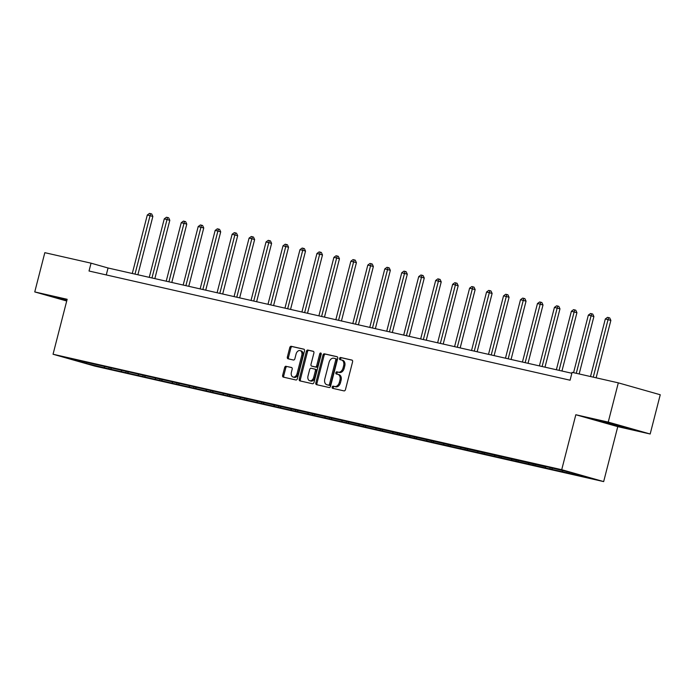 <?xml version="1.0" encoding="UTF-8"?>
<svg xmlns="http://www.w3.org/2000/svg" width="695" height="695" viewBox="0 0 695 695"><rect width="100%" height="100%" fill="white"/><g stroke="black" fill="none" stroke-linecap="round" stroke-linejoin="round"><path stroke-width="1.04" d="M332.184 387.072A1.112 0.765 -74.2 0 0 332.653 388.323L343.999 390.894A1.59 1.095 -74.2 0 0 345.458 389.6L352.582 361.852A1.59 1.095 -74.2 0 0 351.948 360.08A1.59 1.095 -74.2 0 0 351.913 360.071L340.567 357.499A1.112 0.765 -74.2 0 0 340.011 359.654L341.48 359.984A5.091 3.501 -74.2 0 1 341.61 360.019A5.091 3.501 -74.2 0 1 343.634 365.692L343.035 368.011A5.091 3.501 -74.2 0 1 338.361 372.164L336.893 371.834A1.112 0.765 -74.2 0 0 336.337 373.988L337.805 374.318A5.091 3.501 -74.2 0 1 337.926 374.353A5.091 3.501 -74.2 0 1 339.951 380.026L339.36 382.337A5.091 3.501 -74.2 0 1 334.677 386.498L333.209 386.159A1.112 0.765 -74.2 0 0 332.184 387.072M338.048 374.388L338.934 374.64A5.091 3.501 -74.2 0 1 339.064 374.674A5.091 3.501 -74.2 0 1 341.089 380.347L340.489 382.658A5.091 3.501 -74.2 0 1 335.807 386.82L334.347 386.481A1.112 0.765 -74.2 0 0 333.557 388.522M352.191 360.201L341.705 357.821A1.112 0.765 -74.2 0 0 340.915 359.862M341.732 360.062L342.618 360.314A5.091 3.501 -74.2 0 1 342.739 360.34A5.091 3.501 -74.2 0 1 344.763 366.013L344.173 368.333A5.091 3.501 -74.2 0 1 339.49 372.485L338.022 372.155A1.112 0.765 -74.2 0 0 337.24 374.197M286.105 366.256A1.59 1.095 -74.2 0 0 284.646 367.559L282.648 375.335A1.59 1.095 -74.2 0 0 283.282 377.116L295.914 379.983A1.59 1.095 -74.2 0 0 297.373 378.679L304.497 350.94A1.59 1.095 -74.2 0 0 303.863 349.168L291.231 346.301A1.59 1.095 -74.2 0 0 289.772 347.596L287.356 356.995A1.59 1.095 -74.2 0 0 287.991 358.776A1.59 1.095 -74.2 0 0 288.025 358.785L293.42 360.01A1.59 1.095 -74.2 0 0 294.88 358.707L296.079 354.042A4.257 2.928 -74.2 0 1 300.092 350.593A4.257 2.928 -74.2 0 1 301.786 355.345L297.095 373.606A4.257 2.928 -74.2 0 1 293.082 377.055A4.257 2.928 -74.2 0 1 291.387 372.312L292.169 369.262A1.59 1.095 -74.2 0 0 291.535 367.49A1.59 1.095 -74.2 0 0 291.5 367.481L287.243 366.578A1.59 1.095 -74.2 0 0 285.775 367.881L283.777 375.656A1.59 1.095 -74.2 0 0 284.168 377.315M67.154 299.284L34.75 291.926L44.828 252.676L91.045 263.17L89.029 271.015L570.082 380.208L572.098 372.355L618.315 382.849L608.229 422.1L575.825 414.741L561.716 469.698L53.046 354.241L67.154 299.284M315.843 382.876A1.59 1.095 -74.2 0 0 316.477 384.648A1.59 1.095 -74.2 0 0 316.512 384.656L329.109 387.515A1.59 1.095 -74.2 0 0 330.568 386.22L337.692 358.472A1.59 1.095 -74.2 0 0 337.058 356.7A1.59 1.095 -74.2 0 0 337.023 356.691L324.426 353.833A1.59 1.095 -74.2 0 0 322.966 355.136L315.843 382.876L316.972 383.197A1.59 1.095 -74.2 0 0 317.363 384.848M312.507 383.744L299.919 380.886A1.59 1.095 -74.2 0 1 299.875 380.877A1.59 1.095 -74.2 0 1 299.241 379.105L306.365 351.366A1.59 1.095 -74.2 0 1 307.833 350.063L313.219 351.288A1.59 1.095 -74.2 0 1 313.254 351.296A1.59 1.095 -74.2 0 1 313.888 353.069L311.004 364.328A1.59 1.095 -74.2 0 0 311.638 366.1A1.59 1.095 -74.2 0 0 311.673 366.109L315.252 366.917A1.59 1.095 -74.2 0 0 316.712 365.622L319.717 353.903A1.112 0.765 -74.2 0 1 321.212 354.241L313.975 382.45A1.59 1.095 -74.2 0 1 312.507 383.744M561.716 469.698L603.66 481.6L94.98 366.143L53.046 354.241M109.158 367.577L108.837 368.819L573.366 474.259L587.718 477.283L570.482 472.392L545.705 466.527M108.837 368.819L86.215 363.45L68.987 358.559L83.339 361.582L545.479 466.71M110.809 368.046L111.226 369.123M121.251 370.426L121.668 371.495M127.767 371.894L128.193 372.98M138.209 374.275L138.626 375.343M144.734 375.743L145.151 376.829M155.176 378.123L155.593 379.192M161.7 379.592L162.117 380.678M172.143 381.972L172.551 383.049M178.658 383.449L179.075 384.526M189.101 385.821L189.518 386.898M195.625 387.297L196.042 388.375M206.067 389.678L206.476 390.746M212.583 391.146L213 392.232M223.026 393.526L223.442 394.595M229.55 394.995L229.967 396.081M239.992 397.375L240.409 398.443M246.517 398.843L246.934 399.929M256.959 401.224L257.367 402.301M263.474 402.7L263.892 403.778M273.917 405.072L274.334 406.149M280.441 406.549L280.858 407.626M290.884 408.929L291.292 409.998M297.399 410.397L297.816 411.483M307.842 412.778L308.259 413.846M314.366 414.246L314.783 415.332M324.808 416.626L325.225 417.695M331.324 418.095L331.75 419.181M341.766 420.475L342.183 421.552M348.291 421.952L348.708 423.029M358.733 424.324L359.15 425.401M365.257 425.8L365.674 426.878M375.7 428.181L376.108 429.249M382.215 429.649L382.632 430.735M392.658 432.029L393.075 433.098M399.182 433.498L399.599 434.584M409.624 435.878L410.041 436.947M416.14 437.346L416.566 438.432M426.582 439.727L426.999 440.804M433.107 441.203L433.524 442.281M443.549 443.575L443.966 444.652M450.073 445.052L450.49 446.129M460.516 447.432L460.924 448.501M467.031 448.901L467.448 449.986M477.474 451.281L477.891 452.349M483.998 452.749L484.415 453.835M494.44 455.129L494.849 456.198M500.956 456.598L501.373 457.684M511.398 458.978L511.815 460.055M517.923 460.455L518.34 461.532M528.365 462.827L528.782 463.904M534.889 464.303L535.306 465.381M545.332 466.684L545.74 467.752M551.847 468.152L552.264 469.238M562.29 470.532L562.707 471.601M568.814 472.009L569.231 473.086M575.825 414.741L617.768 426.643L650.173 434.001L608.229 422.1M650.173 434.001L660.25 394.751L618.315 382.849M34.75 291.926L66.711 301.005M617.768 426.643L603.66 481.6M571.863 373.267L108.046 267.992L91.045 263.17M86.415 362.521L86.215 363.45M104.285 366.569L104.702 367.646M106.266 274.933L108.046 267.992M567.137 471.627L566.842 472.774M550.197 467.683L549.875 468.925M533.239 463.834L532.917 465.077M516.272 459.986L515.951 461.228M499.305 456.128L498.993 457.38M482.347 452.28L482.026 453.522M465.381 448.431L465.059 449.674M448.423 444.583L448.101 445.825M431.456 440.734L431.135 441.977M414.489 436.877L414.177 438.128M397.531 433.028L397.21 434.271M380.565 429.18L380.252 430.422M363.607 425.331L363.285 426.574M346.64 421.483L346.318 422.725M329.682 417.626L329.361 418.877M312.715 413.777L312.394 415.019M295.749 409.928L295.436 411.171M278.791 406.08L278.469 407.322M261.824 402.231L261.502 403.474M244.866 398.374L244.544 399.625M227.899 394.525L227.578 395.768M210.933 390.677L210.62 391.919M193.975 386.828L193.653 388.071M177.008 382.98L176.695 384.222M160.05 379.123L159.728 380.373M143.083 375.274L142.762 376.516M126.125 371.425L125.804 372.668M599.716 420.64L595.537 420.049L608.168 423.637L629.157 428.398L599.716 420.64M67.007 299.875L55.765 297.53L66.798 300.666M337.301 356.822L325.564 354.155A1.59 1.095 -74.2 0 0 324.096 355.458L316.972 383.197M328.483 385.091A1.112 0.765 -74.2 0 0 329.508 384.179L335.763 359.828A1.112 0.765 -74.2 0 0 335.294 358.585L333.748 358.229A5.091 3.501 -74.2 0 0 329.065 362.39L324.791 379.036A5.091 3.501 -74.2 0 0 326.815 384.709A5.091 3.501 -74.2 0 0 326.937 384.743L329.621 385.412A1.112 0.765 -74.2 0 0 330.646 384.5L329.508 384.179M336.45 358.915L336.423 358.907A1.112 0.765 -74.2 0 1 336.893 360.149L330.646 384.5M327.823 384.995A5.091 3.501 -74.2 0 0 327.944 385.03A5.091 3.501 -74.2 0 0 328.075 385.065L326.937 384.743M329.621 385.412L328.075 385.065M313.497 351.418L308.962 350.384A1.59 1.095 -74.2 0 0 307.503 351.687L300.379 379.427A1.59 1.095 -74.2 0 0 300.77 381.086M312.733 366.404A1.59 1.095 -74.2 0 0 312.767 366.421A1.59 1.095 -74.2 0 0 312.811 366.43L316.381 367.238A1.59 1.095 -74.2 0 0 317.85 365.944L320.855 354.224L319.717 353.903M321.229 353.555A1.112 0.765 -74.2 0 0 320.855 354.224M308.007 375.995A4.257 2.928 -74.2 0 0 309.701 380.738A4.257 2.928 -74.2 0 0 313.714 377.298L315.365 370.861A1.59 1.095 -74.2 0 0 314.731 369.088A1.59 1.095 -74.2 0 0 314.696 369.08L311.117 368.263A1.59 1.095 -74.2 0 0 309.657 369.566L308.007 375.995M309.701 380.738L310.83 381.06A4.257 2.928 -74.2 0 0 314.852 377.62L313.714 377.298M314.774 369.097L315.825 369.401A1.59 1.095 -74.2 0 1 315.869 369.41A1.59 1.095 -74.2 0 1 316.503 371.182L314.852 377.62M291.778 367.612L287.243 366.578M293.082 377.055L294.211 377.376A4.257 2.928 -74.2 0 0 298.233 373.927L297.095 373.606M300.092 350.593L301.23 350.914A4.257 2.928 -74.2 0 1 302.924 355.666L298.233 373.927M304.106 349.29L292.369 346.623A1.59 1.095 -74.2 0 0 290.901 347.917L288.486 357.317A1.59 1.095 -74.2 0 0 288.877 358.976M596.119 377.811L610.862 320.395L605.31 318.97L590.524 376.542M593.243 377.159L608.585 317.606L609.715 317.928L610.862 320.395M605.31 318.97L607.5 317.354L608.585 317.606M602.278 421.274L622.616 426.539M626.482 427.642L598.03 420.406M66.885 300.336L58.258 297.886M62.498 298.754L66.929 300.162M579.152 373.962L593.895 316.546L591.063 315.738L588.344 315.122L573.566 372.685M576.277 373.311L591.619 313.758L592.757 314.079L593.895 316.546M588.344 315.122L590.533 313.506L591.619 313.758M561.96 371.017L576.928 312.689L571.377 311.273L556.365 369.749M559.084 370.365L574.661 309.901L575.79 310.222L576.928 312.689M571.377 311.273L573.566 309.657L574.661 309.901M544.993 367.168L559.97 308.841L554.419 307.425L539.398 365.9M542.117 366.517L557.694 306.052L558.823 306.373L559.97 308.841M554.419 307.425L556.608 305.809L557.694 306.052M528.026 363.32L543.004 304.992L540.171 304.184L537.452 303.567L522.44 362.052M525.159 362.668L540.727 302.203L541.865 302.525L543.004 304.992M537.452 303.567L539.641 301.96L540.727 302.203M511.068 359.471L526.045 301.144L520.494 299.719L505.474 358.203M508.193 358.82L523.769 298.355L524.899 298.676L526.045 301.144M520.494 299.719L522.683 298.103L523.769 298.355M494.102 355.623L509.079 297.295L506.247 296.487L503.528 295.87L488.516 354.354M491.235 354.971L506.803 294.506L507.941 294.828L509.079 297.295M503.528 295.87L505.717 294.254L506.803 294.506M477.144 351.766L492.121 293.438L486.561 292.022L471.549 350.497M474.268 351.114L489.845 290.649L490.974 290.97L492.121 293.438M486.561 292.022L488.75 290.406L489.845 290.649M460.177 347.917L475.154 289.589L469.603 288.173L454.582 346.649M457.301 347.265L472.878 286.8L474.016 287.122L475.154 289.589M469.603 288.173L471.792 286.557L472.878 286.8M443.21 344.068L458.187 285.741L455.355 284.933L452.636 284.316L437.624 342.8M440.343 343.417L455.911 282.952L457.049 283.273L458.187 285.741M452.636 284.316L454.825 282.709L455.911 282.952M426.252 340.22L441.229 281.892L435.678 280.467L420.657 338.952M423.377 339.568L438.953 279.103L440.083 279.425L441.229 281.892M435.678 280.467L437.867 278.851L438.953 279.103M409.286 336.371L424.263 278.043L421.431 277.236L418.711 276.619L403.699 335.103M406.419 335.72L421.987 275.255L423.125 275.576L424.263 278.043M418.711 276.619L420.901 275.003L421.987 275.255M392.328 332.514L407.305 274.186L401.745 272.77L386.733 331.246M389.452 331.863L405.029 271.397L406.158 271.719L407.305 274.186M401.745 272.77L403.943 271.154L405.029 271.397M375.361 328.666L390.338 270.338L387.506 269.538L384.787 268.922L369.775 327.397M372.485 328.014L388.062 267.549L389.2 267.87L390.338 270.338M384.787 268.922L386.976 267.306L388.062 267.549M358.403 324.817L373.371 266.489L367.82 265.064L352.808 323.549M355.527 324.165L371.104 263.7L372.233 264.022L373.371 266.489M367.82 265.064L370.009 263.457L371.104 263.7M341.436 320.968L356.413 262.64L350.862 261.216L335.841 319.7M338.561 320.317L354.137 259.852L355.267 260.173L356.413 262.64M350.862 261.216L353.051 259.6L354.137 259.852M324.469 317.12L339.447 258.792L336.615 257.984L333.895 257.367L318.883 315.851M321.603 316.468L337.171 256.003L338.309 256.325L339.447 258.792M333.895 257.367L336.085 255.751L337.171 256.003M307.511 313.263L322.489 254.935L316.937 253.519L301.917 311.994M304.636 312.611L320.213 252.146L321.342 252.467L322.489 254.935M316.937 253.519L319.127 251.903L320.213 252.146M290.545 309.414L305.522 251.086L302.69 250.287L299.971 249.67L284.959 308.146M287.678 308.762L303.246 248.297L304.384 248.619L305.522 251.086M299.971 249.67L302.16 248.054L303.246 248.297M273.587 305.565L288.555 247.238L283.004 245.813L267.992 304.297M270.711 304.914L286.288 244.449L287.417 244.77L288.555 247.238M283.004 245.813L285.193 244.206L286.288 244.449M256.62 301.717L271.597 243.389L266.046 241.964L251.025 300.448M253.744 301.065L269.321 240.6L270.451 240.922L271.597 243.389M266.046 241.964L268.235 240.348L269.321 240.6M239.653 297.868L254.631 239.54L251.798 238.733L249.079 238.116L234.067 296.6M236.787 297.217L252.355 236.752L253.493 237.073L254.631 239.54M249.079 238.116L251.269 236.5L252.355 236.752M222.695 294.011L237.673 235.683L232.121 234.267L217.101 292.743M219.82 293.36L235.396 232.894L236.526 233.216L237.673 235.683M232.121 234.267L234.311 232.651L235.396 232.894M205.729 290.163L220.706 231.835L217.874 231.035L215.155 230.419L200.143 288.894M202.862 289.511L218.43 229.046L219.568 229.367L220.706 231.835M215.155 230.419L217.344 228.803L218.43 229.046M188.771 286.314L203.748 227.986L198.188 226.561L183.176 285.046M185.895 285.662L201.472 225.197L202.601 225.519L203.748 227.986M198.188 226.561L200.386 224.954L201.472 225.197M171.804 282.465L186.781 224.138L183.949 223.33L181.23 222.713L166.218 281.197M168.928 281.814L184.505 221.349L185.643 221.67L186.781 224.138M181.23 222.713L183.419 221.097L184.505 221.349M154.846 278.617L169.815 220.289L164.263 218.864L149.251 277.348M151.97 277.965L167.547 217.5L168.677 217.822L169.815 220.289M164.263 218.864L166.452 217.248L167.547 217.5M137.879 274.76L152.857 216.432L147.305 215.016L132.285 273.491M135.004 274.108L150.58 213.643L151.71 213.964L152.857 216.432M147.305 215.016L149.495 213.4L150.58 213.643M335.807 386.82L334.677 386.498M340.489 382.658L339.36 382.337M341.089 380.347L339.951 380.026M338.022 372.155L336.893 371.834M339.49 372.485L338.361 372.164M344.173 368.333L343.035 368.011M344.763 366.013L343.634 365.692M341.705 357.821L340.567 357.499M334.347 386.481L333.209 386.159M324.096 355.458L322.966 355.136M325.564 354.155L324.426 353.833M336.893 360.149L335.763 359.828M300.379 379.427L299.241 379.105M307.503 351.687L306.365 351.366M308.962 350.384L307.833 350.063M312.811 366.43L311.673 366.109M316.381 367.238L315.252 366.917M317.85 365.944L316.712 365.622M316.503 371.182L315.365 370.861M302.924 355.666L301.786 355.345M288.486 357.317L287.356 356.995M290.901 347.917L289.772 347.596M292.369 346.623L291.231 346.301M283.777 375.656L282.648 375.335M285.775 367.881L284.646 367.559M339.064 374.674L337.926 374.353M342.739 360.34L341.61 360.019M327.944 385.03L326.815 384.709M312.767 366.421L311.638 366.1M315.869 369.41L314.731 369.088"/></g></svg>
